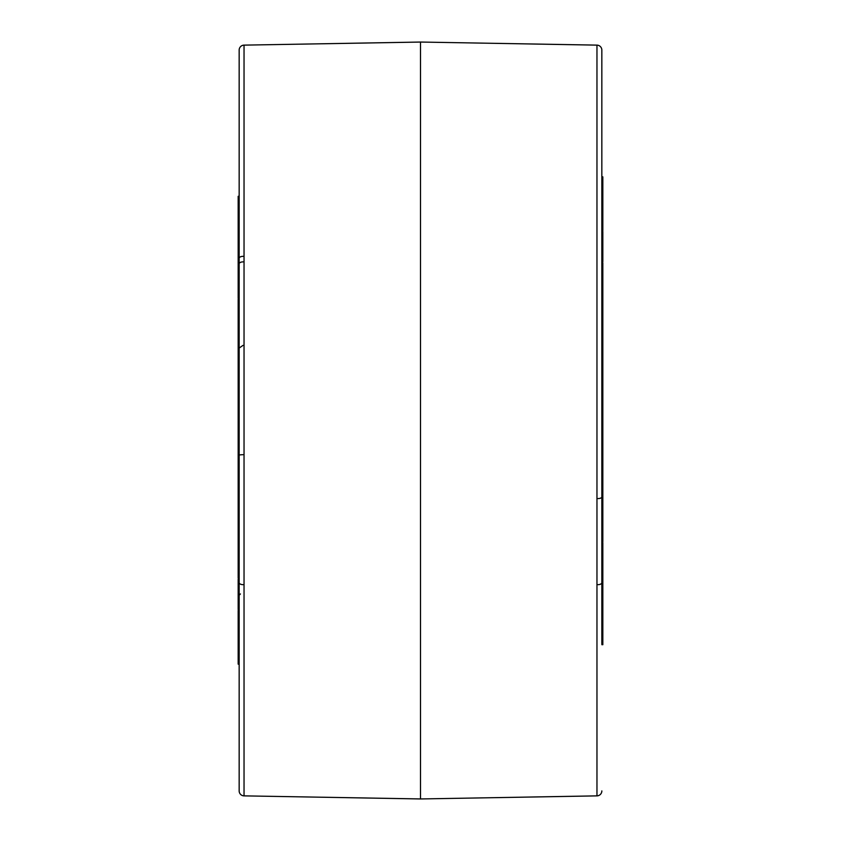 <?xml version="1.0" encoding="UTF-8"?>
<svg xmlns="http://www.w3.org/2000/svg" width="841" height="841" viewBox="0 0 841 841"><rect width="100%" height="100%" fill="white"/><g stroke="black" fill="none" stroke-linecap="round" stroke-linejoin="round"><path stroke-width="1.26" d="M244.037 795.87L244.037 45.13A4.962 4.962 0 0 0 239.159 50.092L239.159 790.908A4.962 4.962 0 0 0 244.037 795.87L420.5 798.95L420.5 42.05L596.963 45.13A4.962 4.962 0 0 1 601.841 50.092L601.841 201.682L602.829 201.661L602.829 181.95L601.841 181.95M601.841 643.88L601.841 50.092M601.841 790.908A4.962 4.962 0 0 1 596.963 795.87L420.5 798.95M244.037 45.13L420.5 42.05M602.829 259.901L601.841 259.901L601.841 261.32L602.829 261.32L602.829 232.379L601.841 232.379L601.841 225.136L602.829 225.136L602.829 201.682M602.829 219.196L601.841 219.196L601.841 202.828L602.829 202.828M602.829 249.682L601.841 249.682L601.841 237.246L602.829 237.246M602.829 345.178L602.829 372.658L601.841 372.658L601.841 345.178L602.829 345.178L602.829 278.161L601.841 278.161L601.841 262.897M602.829 342.455L601.841 342.455L601.841 334.834L602.829 334.834M602.829 396.826L602.829 379.712L601.841 379.712L601.841 375.338L602.829 375.338L602.829 372.794M601.841 493.488L602.829 493.499L602.829 448.978L601.841 448.978L601.841 444.206L602.829 444.206L602.829 437.026L601.841 437.026L601.841 435.922L602.829 435.922L602.829 426.135L601.841 426.135L601.841 425.147L602.829 424.81L601.841 424.81L601.841 420.889L602.829 420.511L601.841 420.511M602.829 454.497L601.841 454.497L601.841 452.857L602.829 452.857M602.829 476.059L601.841 476.059L601.841 469.026L602.829 469.026M601.841 603.859L602.829 603.859L602.829 582.908L601.841 582.908L601.841 574.666L602.829 574.498L601.841 574.498M602.829 574.498L602.829 572.605L601.841 572.605L601.841 568.074L602.829 568.074L602.829 542.603L601.841 542.603L601.841 552.758L602.829 552.758M602.829 644.679L601.841 644.679L602.829 644.7L602.829 643.239L601.841 643.239L601.841 639.36L602.829 639.36L602.829 603.806M602.829 625.315L601.841 625.315L601.841 618.534L602.829 618.534M602.829 618.44L601.841 618.44L601.841 612.826L602.829 612.826M602.829 606.54L601.841 606.54L601.841 603.891L602.829 603.891M601.841 403.291L602.829 403.291L602.829 407.727L601.841 407.727L601.841 413.183L602.829 413.183L602.829 420.363L601.841 420.363M601.841 533.005L602.829 533.005L602.829 493.877L601.841 493.877L601.841 542.603M602.829 643.239L602.829 639.36M602.829 591.202L601.841 591.202M602.829 594.167L601.841 594.167M602.829 597.751L601.841 597.751M602.829 572.605L602.829 568.074M602.829 582.908L602.829 576.842L601.841 576.842M602.829 576.842L602.829 574.666M602.829 426.135L602.829 425.147M602.829 437.026L602.829 435.922M602.829 437.152L601.841 437.152M602.829 437.467L601.841 437.467M602.829 420.511L601.841 420.447M602.829 379.712L602.829 375.338M602.829 403.291L602.829 396.51L601.841 396.51M602.829 286.581L601.841 286.581M602.829 294.192L601.841 294.192M602.829 310.676L601.841 310.676M602.829 318.35L601.841 318.35M602.829 278.161L602.829 262.897M602.829 271.748L601.841 271.748M602.829 232.379L602.829 231.412M602.829 230.497L601.841 230.497L602.829 230.466L602.829 225.136M602.829 181.95L602.829 176.841L601.841 176.841M602.829 541.73L601.841 541.73L602.829 541.73L602.829 533.005M602.829 407.727L602.829 413.183M602.829 420.889L602.829 424.81M602.829 444.206L602.829 448.978M238.171 196.321L239.159 196.321L238.171 196.3L238.171 237.194M239.159 237.141L238.171 237.141L238.171 249.798L239.159 249.798M238.171 249.798L238.171 258.092L239.159 258.092M238.171 246.834L239.159 246.834M238.171 243.249L239.159 243.249M238.171 258.092L238.171 298.397L239.159 298.397M238.171 266.502L239.159 266.502M238.171 266.334L239.159 266.334M238.171 264.158L239.159 264.158M239.159 347.501L238.171 347.501L238.171 386.503L239.159 386.503M238.171 386.503L238.171 392.022L239.159 392.022M238.171 388.143L239.159 388.143M239.159 396.794L238.171 396.794L238.171 416.19L239.159 416.19M238.171 415.853L239.159 415.853M238.171 414.865L239.159 414.865M238.171 403.974L239.159 403.974M238.171 403.848L239.159 403.848M238.171 403.533L239.159 403.533M239.159 420.489L238.171 420.489L239.159 420.111M238.171 420.489L239.159 420.553M238.171 420.553L239.159 420.637M238.171 420.637L238.171 427.817L239.159 427.817M238.171 444.174L238.171 468.206M239.159 433.273L238.171 433.273L238.171 444.49L239.159 444.49M238.171 437.709L239.159 437.709M239.159 498.545L238.171 498.545L238.171 495.822L239.159 495.822M238.171 498.545L238.171 554.419L239.159 554.419M238.171 546.808L239.159 546.808M238.171 530.324L239.159 530.324M238.171 522.65L239.159 522.65M238.171 506.166L239.159 506.166M238.171 554.419L238.171 578.103M238.171 569.252L239.159 569.252M238.171 562.839L239.159 562.839M239.159 579.68L238.171 579.68L238.171 609.588M238.171 610.503L239.159 610.503L238.171 610.534L238.171 659.05L239.159 659.05M238.171 659.05L238.171 664.159L239.159 664.159M239.159 347.123L238.171 347.123L238.171 307.995L239.159 307.995M238.171 299.27L239.159 299.27L238.171 299.27L238.171 307.995M238.171 433.273L238.171 427.817M238.171 420.111L238.171 416.19M238.171 396.794L238.171 392.022M238.171 495.822L238.171 468.342L239.159 468.342M239.159 455.254A3.942 0.568 180 0 1 243.028 454.697M239.159 582.687A3.942 1.976 180 0 0 243.028 584.663M243.028 261.877A3.942 1.966 0 0 0 239.233 263.464M243.028 256.337A3.942 1.966 0 0 0 239.159 258.313M597.972 584.663A3.942 1.976 180 0 0 601.841 582.687M598.035 498.566A3.942 1.598 0 0 0 601.841 496.968M596.963 795.87L596.963 45.13M602.829 621.11L601.841 621.11M602.829 630.13L601.841 630.13M602.829 634.976L601.841 634.976M602.829 559.286L601.841 559.286M602.829 457.714L601.841 457.714M602.829 462.729L601.841 462.729M602.829 484.679L601.841 484.679M602.829 490.534L601.841 490.534M602.829 427.869L601.841 427.869M602.829 431.055L601.841 431.055M602.829 433.83L601.841 433.83M602.829 373.057L601.841 373.057M602.829 386.25L601.841 386.25M602.829 392.211L601.841 392.211M602.829 261.877L601.841 261.877M602.829 268.153L601.841 268.153M602.829 243.48L601.841 243.48M602.829 255.349L601.841 255.349M602.829 207.075L601.841 207.075M602.829 212.994L601.841 212.994M602.829 230.224L601.841 230.224M238.171 237.109L239.159 237.109M238.171 234.46L239.159 234.46M238.171 228.174L239.159 228.174M238.171 222.466L239.159 222.466M238.171 219.89L239.159 219.89M238.171 215.685L239.159 215.685M238.171 210.87L239.159 210.87M238.171 206.024L239.159 206.024M238.171 201.64L239.159 201.64M238.171 197.761L239.159 197.761M238.171 288.242L239.159 288.242M238.171 281.714L239.159 281.714M238.171 272.926L239.159 272.926M238.171 268.395L239.159 268.395M238.171 383.286L239.159 383.286M238.171 378.271L239.159 378.271M238.171 371.974L239.159 371.974M238.171 364.941L239.159 364.941M238.171 356.321L239.159 356.321M238.171 350.466L239.159 350.466M238.171 413.131L239.159 413.131M238.171 409.945L239.159 409.945M238.171 407.17L239.159 407.17M238.171 405.078L239.159 405.078M238.171 467.943L239.159 467.943M238.171 465.662L239.159 465.662M238.171 461.288L239.159 461.288M238.171 454.75L239.159 454.75M238.171 448.789L239.159 448.789M238.171 579.123L239.159 579.123M238.171 572.847L239.159 572.847M238.171 608.621L239.159 608.621M238.171 603.754L239.159 603.754M238.171 597.52L239.159 597.52M238.171 591.318L239.159 591.318M238.171 585.651L239.159 585.651M238.171 581.099L239.159 581.099M238.171 638.172L239.159 638.172M238.171 633.925L239.159 633.925M238.171 628.006L239.159 628.006M238.171 621.804L239.159 621.804M238.171 615.864L239.159 615.864M238.171 610.776L239.159 610.776M242.954 345.399L239.159 348.079M240.421 593.956L239.159 595.218M239.159 222.56L238.171 222.56M239.159 639.339L238.171 639.339"/></g></svg>

